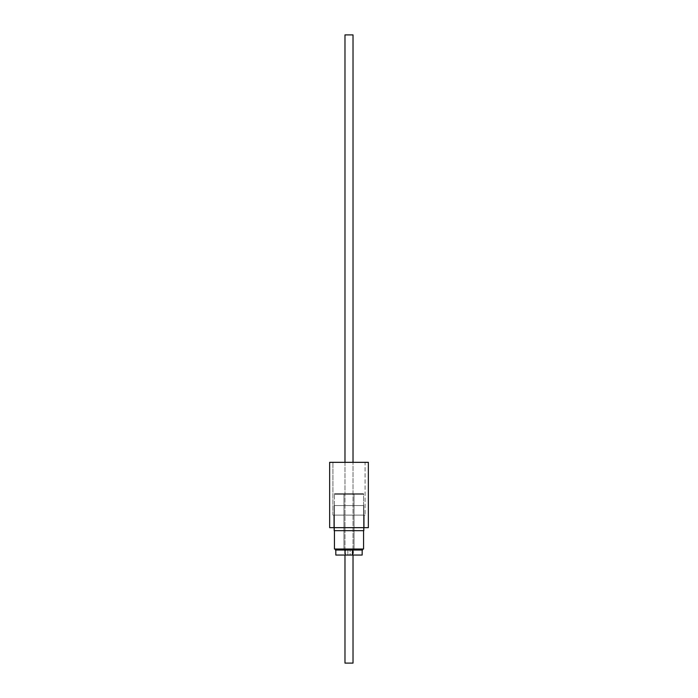 <?xml version="1.0" encoding="UTF-8"?>
<svg xmlns="http://www.w3.org/2000/svg" width="698" height="698" viewBox="0 0 698 698"><rect width="100%" height="100%" fill="white"/><g stroke="black" fill="none" stroke-linecap="round" stroke-linejoin="round"><path stroke-width="0.52" stroke-dasharray="3.49 2.62" d="M365.08 515.098L332.92 515.098L332.92 462.329L365.08 462.329L365.08 515.098L365.08 462.329L368.352 462.329L329.648 462.329L365.089 462.329L332.92 462.329L365.08 462.329L332.92 462.329L332.92 515.098L365.08 515.098M364.199 527.662L333.801 527.662L333.801 515.098L364.199 515.098L364.199 527.662L364.199 515.098L333.801 515.098L333.801 527.662L368.352 527.662L329.648 527.662L364.199 527.662M364.199 515.098L333.801 515.098L364.199 515.098M354.026 549.021L343.974 549.021L343.974 494.236L354.026 494.236L354.026 549.021L343.974 549.021L354.026 549.021L354.026 494.236L343.974 494.236L354.026 494.236L343.974 494.236L343.974 549.021L354.026 549.021L354.026 494.236L343.974 494.236L343.974 493.739L354.026 493.739L354.026 494.236L343.974 494.236L354.026 494.236L354.026 493.739L343.974 493.739L354.026 493.739L343.974 493.739L343.974 494.236L354.026 494.236L354.026 493.739M363.571 549.021L363.571 494.236L334.429 494.236L334.429 530.672L334.429 494.236L363.571 494.236L363.571 549.021L334.429 549.021L363.571 549.021M334.429 505.544L334.429 530.672L348.642 530.672L334.176 530.672L363.824 530.672L334.429 530.672L363.571 530.672L363.571 505.544L334.429 505.544L363.824 505.544L334.176 505.544L334.176 527.662L334.176 505.544L363.824 505.544L363.824 530.672L363.824 505.544L334.176 505.544L349.366 505.544L334.429 505.544L334.429 530.672L334.429 505.544L363.571 505.544L363.571 530.672L334.429 530.672L334.429 494.236L363.571 494.236L334.429 494.236L363.571 494.236L363.571 493.739L334.429 493.739L334.429 494.236L363.571 494.236L334.429 494.236L334.429 493.739L363.571 493.739L334.429 493.739L363.571 493.739L363.571 494.236L334.429 494.236L334.429 493.739M363.571 505.544L363.571 493.739M354.279 550.024L343.721 550.024L343.721 549.518L354.279 549.518L354.279 550.024L335.433 550.024L354.279 550.024L354.279 549.518L343.721 549.518L362.567 549.518L335.433 549.518L353.877 549.518L343.721 549.518L343.721 550.024L354.279 550.024M335.651 549.518L362.567 549.518L335.433 549.518L335.433 549.021L362.567 549.021L335.433 549.021M354.279 549.518L343.721 549.518L343.721 549.021L354.279 549.021L354.279 549.518L343.721 549.518L354.279 549.518L354.279 549.021L343.721 549.021L354.279 549.021L343.721 549.021L343.721 549.518L354.279 549.518L354.279 549.021M343.721 549.021L343.721 549.518M347.848 550.024L353.397 550.024L350.152 550.024L350.152 555.05L353.397 555.05L347.848 555.05L347.848 550.024L353.363 550.024L344.638 550.024L347.848 550.024L347.848 555.05L353.363 555.05L344.603 555.05L350.152 555.05L350.152 550.024L344.603 550.024L347.848 550.024M345.545 555.05L335.808 555.05L345.545 555.05L345.545 550.024L345.545 555.05L362.157 555.05L345.545 555.05M352.455 550.024L335.808 550.024L352.455 550.024M353.022 555.05L353.022 462.329L353.022 555.05M344.978 462.329L344.978 555.05L344.978 462.329M353.022 663.1L344.978 663.1L353.022 663.1M344.978 34.9L353.022 34.9L344.978 34.9M343.974 549.021L343.974 493.739M363.824 505.544L363.824 527.662M334.176 505.544L334.176 527.662M353.397 550.024L353.397 555.05M344.603 550.024L344.603 555.05"/><path stroke-width="1.05" d="M329.648 462.329L329.648 527.662L368.352 527.662L368.352 462.329L329.648 462.329L329.648 527.662L368.352 527.662L368.352 462.329L329.648 462.329M334.429 549.021L363.571 549.021L334.429 549.021L334.429 530.672M334.176 527.662L334.176 530.672L363.824 530.672L334.176 530.672L334.176 527.662L334.176 530.672M335.433 549.518L335.433 550.024L362.567 550.024L362.567 549.518L335.433 549.518L362.567 549.518L335.433 549.518L335.433 550.024L362.567 550.024L362.567 549.021L362.567 549.518L335.433 549.518L335.433 549.021L335.433 549.518M362.567 549.518L362.567 549.021M362.192 555.05L335.843 555.05L352.455 555.05L352.455 550.024L352.455 555.05L362.157 555.05L362.192 550.024M353.022 663.1L353.022 555.05L353.022 663.1L344.978 663.1L353.022 663.1M353.022 462.329L353.022 34.9L344.978 34.9L344.978 462.329L344.978 34.9L353.022 34.9L353.022 462.329M344.978 555.05L344.978 663.1L344.978 555.05M363.571 549.021L363.571 530.672M363.824 527.662L363.824 530.672M335.808 555.05L335.808 550.024"/></g></svg>
